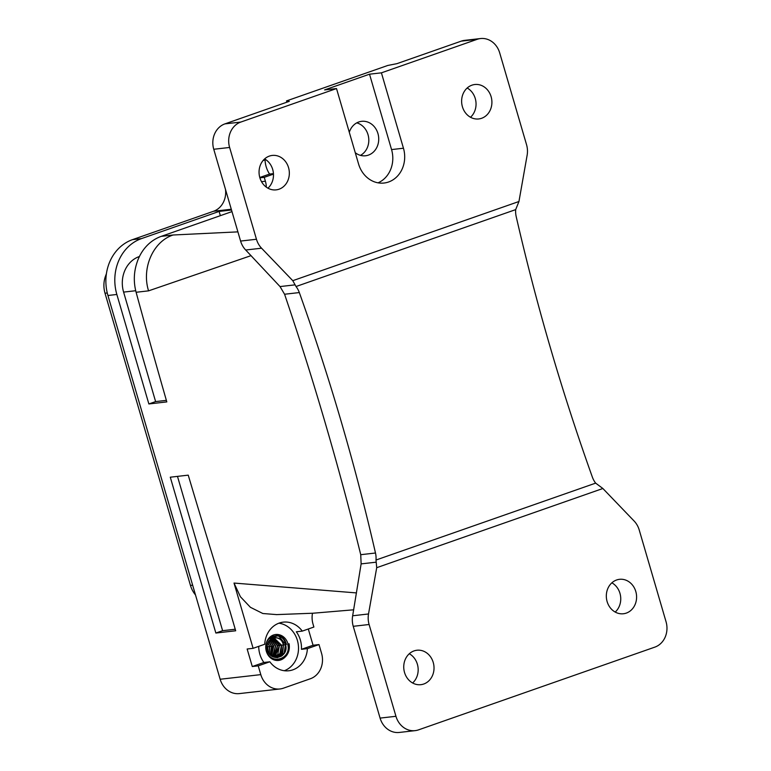 <?xml version="1.0" encoding="UTF-8"?>
<svg xmlns="http://www.w3.org/2000/svg" width="771" height="771" viewBox="0 0 771 771"><rect width="100%" height="100%" fill="white"/><g stroke="black" fill="none" stroke-linecap="round" stroke-linejoin="round"><path stroke-width="1.16" d="M279.989 688.966A20.393 17.781 -96.5 0 1 260.8 674.625L258.237 665.855L269.84 661.788A24.47 21.337 -96.5 0 0 282.34 670.365A24.47 21.337 -96.5 0 0 288.826 670.76A24.47 21.337 -96.5 0 0 307.398 648.642L319.001 644.575L321.565 653.345A20.393 17.781 -96.5 0 1 310.385 678.74L283.371 688.195A20.393 17.781 -96.5 0 1 279.989 688.966L239.338 693.601A20.393 17.781 -96.5 0 1 220.149 679.251L107.93 295.486A44.853 39.119 -96.5 0 1 132.535 239.627L213.567 211.254A20.393 17.781 -96.5 0 0 225.489 189.435M259.894 177.831L264.251 177.34L265.397 181.233A20.393 17.781 -96.5 0 1 266.323 187.151M251.095 255.625L148.572 290.85C141.363 268.125 153.159 241.352 173.176 234.991L237.902 231.869M286.504 100.914L289.289 101.348L224.93 123.88A20.393 17.781 83.5 0 0 213.75 149.266L240.591 241.063A20.393 17.781 83.5 0 0 245.698 250.006L261.562 248.204L292.778 280.683L518.95 201.501L527.133 155.222A20.393 17.781 83.5 0 0 526.545 144.688L499.704 52.9A20.393 17.781 83.5 0 0 480.516 38.55L464.653 40.362A20.393 17.781 -96.5 0 0 461.27 41.133L396.911 63.665L387.794 65.458L286.504 100.914L286.879 102.186M360.481 155.366A17.328 15.112 83.5 0 0 368.683 137.97A17.328 15.112 83.5 0 0 356.771 122.859M349.302 132.304A17.328 15.112 -96.5 0 1 358.746 121.991A17.328 15.112 -96.5 0 1 361.618 121.326A17.328 15.112 -96.5 0 1 378.339 135.166A17.328 15.112 -96.5 0 1 368.422 155.106A17.328 15.112 -96.5 0 1 365.55 155.771A17.328 15.112 -96.5 0 1 355.267 152.706M378.031 182.833A27.12 23.65 83.5 0 0 391.562 149.584L403.455 148.225A27.12 23.65 83.5 0 1 384.074 183.026A27.12 23.65 83.5 0 1 358.554 163.953L336.513 88.559L324.61 89.918L369.521 74.189L391.562 149.584M480.516 38.55A20.393 17.781 83.5 0 0 477.133 39.331L381.414 72.84L369.521 74.189M381.414 72.84L403.455 148.225M336.513 88.559L240.793 122.069A20.393 17.781 -96.5 0 0 229.613 147.463L256.454 239.251A20.393 17.781 -96.5 0 0 261.562 248.204M467.168 88.01A17.328 15.112 -96.5 0 1 470.503 117.259M471.929 85.176A17.328 15.112 -96.5 0 1 474.801 84.511A17.328 15.112 -96.5 0 1 491.522 98.351A17.328 15.112 -96.5 0 1 481.605 118.291A17.328 15.112 -96.5 0 1 478.733 118.946A17.328 15.112 -96.5 0 1 462.012 105.116A17.328 15.112 -96.5 0 1 471.929 85.176M269.349 156.099A17.328 15.112 -96.5 0 1 272.23 155.434A17.328 15.112 -96.5 0 1 288.952 169.273A17.328 15.112 -96.5 0 1 279.035 189.213A17.328 15.112 -96.5 0 1 276.153 189.868A17.328 15.112 -96.5 0 1 259.441 176.039A17.328 15.112 -96.5 0 1 269.349 156.099M288.055 644.103L289.115 643.785C289.973 649.481 288.518 654.03 284.75 657.422A13.049 11.382 -96.5 0 1 278.61 660.429A13.049 11.382 -96.5 0 1 275.151 660.227A13.049 11.382 -96.5 0 1 265.735 646.773A13.049 11.382 -96.5 0 1 275.652 634.504A13.049 11.382 -96.5 0 1 279.112 634.716A13.049 11.382 -96.5 0 1 288.055 644.103L289.115 643.785M285.424 644.855L285.636 644.855C289.125 657.364 270.737 662.954 267.643 650.194L266.246 650.666C269.898 666.327 292.373 659.6 288.084 644.257M275.054 634.591L277.839 634.861C282.196 636.123 285.058 639.284 286.436 644.334L286.446 644.383M273.426 173.629L269.59 174.063A24.47 21.337 -96.5 0 1 265.051 159.876M264.598 158.932A17.328 15.112 -96.5 0 1 267.932 188.182M292.778 280.683L296.025 286.523A20.393 17.781 -96.5 0 1 299.321 292.566A2038.881 1778.042 -96.5 0 1 375.487 553.009A20.393 17.781 -96.5 0 1 376.007 560.025L376.711 567.687L602.874 488.506L595.655 483.128A20.393 17.781 -96.5 0 1 592.359 477.085A2038.881 1778.042 -96.5 0 1 516.204 216.632A20.393 17.781 -96.5 0 1 515.683 209.616L518.95 201.501M139.435 256.502L139.262 256.56A28.546 24.894 -96.5 0 0 123.601 292.103L155.617 401.585L148.861 403.956L116.855 294.474L107.93 295.486M166.372 400.361L155.617 401.585M177.484 476.382L222.607 630.678L235.232 629.242M278.514 660.448L284.75 657.422M259.798 177.494L269.59 174.063M264.251 177.34L273.454 174.121M265.744 159.636L263.017 160.59M173.167 234.991L161.284 236.35A44.853 39.119 83.5 0 0 137.19 261.967C133.769 271.893 133.402 281.993 136.11 292.276A4077.752 1957.579 70.7 0 0 166.815 401.903L148.861 403.956M161.284 236.35L231.975 211.601M231.512 210.011L219.109 211.427L220.352 215.668M602.874 488.506L634.09 520.994A20.393 17.781 -96.5 0 1 639.207 529.937L666.048 621.734A20.393 17.781 -96.5 0 1 654.858 647.12L418.528 729.867A20.393 17.781 -96.5 0 1 415.135 730.638A20.393 17.781 -96.5 0 1 395.947 716.298L369.107 624.5A20.393 17.781 -96.5 0 1 368.519 613.967L376.711 567.687M414.046 650.907A17.328 15.112 -96.5 0 1 416.928 650.242A17.328 15.112 -96.5 0 1 433.639 664.082A17.328 15.112 -96.5 0 1 423.732 684.022A17.328 15.112 -96.5 0 1 420.85 684.677A17.328 15.112 -96.5 0 1 404.129 670.847A17.328 15.112 -96.5 0 1 414.046 650.907M616.617 579.985A17.328 15.112 -96.5 0 1 619.498 579.32A17.328 15.112 -96.5 0 1 636.21 593.159A17.328 15.112 -96.5 0 1 626.303 613.099A17.328 15.112 -96.5 0 1 623.421 613.755A17.328 15.112 -96.5 0 1 606.71 599.925A17.328 15.112 -96.5 0 1 616.617 579.985M245.698 250.006L280.027 286.571L284.576 294.243C313.518 379.467 338.903 466.282 360.732 554.696L375.487 553.009M415.135 730.638L399.272 732.45A20.393 17.781 83.5 0 1 380.084 718.1L353.243 626.312A20.393 17.781 83.5 0 1 352.655 615.778L361.127 563.89L360.732 554.696M116.855 294.474A44.853 39.119 83.5 0 1 141.459 238.615L219.109 211.427M215.861 633.039L235.685 630.784L230.105 611.692A4077.752 1957.579 70.7 0 1 188.24 475.148L170.285 477.201L215.861 633.039L222.607 630.678M269.84 661.788L263.894 662.472L252.281 666.529L258.237 665.855M284.306 670.722A24.47 21.337 83.5 0 0 298.435 646.175A24.47 21.337 83.5 0 0 280.846 623.556A24.47 21.337 83.5 0 0 278.89 623.199M307.398 648.642L301.451 649.317A24.47 21.337 83.5 0 0 296.324 631.786L302.271 631.112A24.47 21.337 -96.5 0 0 289.771 622.534A24.47 21.337 -96.5 0 0 283.285 622.139A24.47 21.337 -96.5 0 0 264.713 644.257L253.11 648.324L247.154 648.999L252.281 666.529M301.451 649.317L313.055 645.26L308.304 629.001M319.001 644.575L313.055 645.26M258.728 646.358A24.47 21.337 83.5 0 0 263.894 662.472M611.866 582.818A17.328 15.112 -96.5 0 1 615.2 612.068M409.285 653.741A17.328 15.112 -96.5 0 1 412.62 682.99M253.11 648.324L234.018 583.059L356.472 592.918M312.496 613.244A20.393 17.781 -96.5 0 0 313.026 624.125L313.874 627.045L302.271 631.112M234.018 583.059L240.417 596.744L250.421 607.307L262.844 613.514L276.5 614.593M107.265 292.97L105.02 293.231L190.466 585.44A24.47 21.337 -96.5 0 0 195.497 594.942M105.02 293.231A24.47 21.337 -96.5 0 1 105.415 276.404L106.427 273.628M231.281 209.24L213.567 211.254M265.397 181.233L261.523 181.677M461.27 41.133L477.133 39.331M224.93 123.88L240.793 122.069M271.113 655.485L272.279 646.32M271.556 655.822L273.734 646.214L269.763 640.065M271.44 655.736L273.532 646.243L271.392 655.707M273.628 656.969L277.493 645.761L279.815 645.269M271.546 638.629L277.705 645.761L271.652 638.571M273.734 657.017L277.705 645.761M274.707 657.316L279.478 645.568M274.823 657.345L279.478 645.539L281.8 645.048M270.428 654.858L271.546 646.435L273.869 645.944M271.758 646.435L268.867 641.193M269.127 653.278L269.773 646.667L268.038 642.754M267.816 650.618L267.325 645.346M267.267 645.79L267.576 646.888L269.898 646.397M279.69 645.529L272.683 638.089M273.522 646.214L269.667 640.171M275.816 657.509L280.721 652.652L281.463 645.337L283.776 644.816M273.734 637.79L281.666 645.308L273.878 637.762M275.931 657.528L280.914 652.671L281.666 645.308M267.951 642.956L269.561 646.667L271.884 646.175M269.252 653.461L269.773 646.667M277.049 657.557L282.523 652.806L283.449 645.115M277.213 657.547L282.716 652.796L283.439 645.086L285.762 644.595C282.88 629.377 261.793 635.796 266.583 650.56C270.129 665.71 291.881 659.205 287.747 644.363M285.781 644.691L278.398 635.574L268.25 638.995M267.971 651.042L267.788 646.888M283.651 645.076C281.222 632.239 263.499 637.762 267.643 650.194M265.773 648.17L266.246 650.666M272.655 656.516L275.719 645.982L270.688 639.217M272.539 656.458L275.517 646.021M277.608 657.634L284.123 653.259L285.434 644.884C286.504 652.343 282.215 655.909 281.078 656.294L276.76 657.557C272.336 657.297 269.31 654.839 267.682 650.184C263.615 637.877 280.962 632.442 283.41 645.105L281.752 653.991L279.092 656.526L276.625 657.557M270.313 654.733L271.546 646.474L270.274 654.704M270.534 639.342L275.478 646.011L270.592 639.294M213.75 149.266L229.613 147.463M240.591 241.063L256.454 239.251M376.007 560.025L595.655 483.128M296.025 286.523L515.683 209.616M135.715 290.725L123.601 292.103M294.753 284.894L280.027 286.571M361.127 563.89L375.853 562.213M299.321 292.566L284.576 294.243M148.572 290.85L136.11 292.276M141.459 238.615L132.535 239.627M260.8 674.625L220.149 679.251M380.084 718.1L395.947 716.298M353.243 626.312L369.107 624.5M352.655 615.778L368.519 613.967M192.644 585.189L190.466 585.44M271.459 638.687L277.464 645.78L275.806 654.666L273.541 656.94M272.414 638.205L279.449 645.558L277.782 654.444L274.582 657.287M268.751 641.376L271.517 646.464M267.258 645.876L267.788 650.531M269.628 640.219L273.493 646.233M273.377 637.868L281.425 645.337L279.767 654.213L275.613 657.49M267.932 643.004L269.532 646.686L269.098 653.239M275.478 646.011L273.821 654.897L272.481 656.42M276.24 614.622L313.093 613.215L353.716 609.803"/></g></svg>
